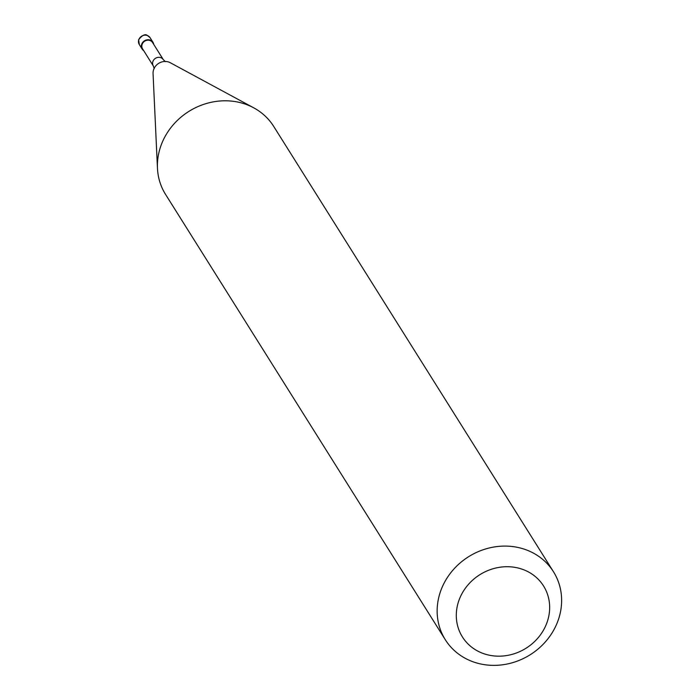 <?xml version="1.0" encoding="UTF-8"?>
<svg xmlns="http://www.w3.org/2000/svg" width="700" height="700" viewBox="0 0 700 700"><rect width="100%" height="100%" fill="white"/><g stroke="black" fill="none" stroke-linecap="round" stroke-linejoin="round"><path stroke-width="1.05" d="M143.736 50.706A6.388 5.793 -32.1 0 1 142.161 49.096A6.388 5.793 -32.1 0 1 142.021 43.479A6.388 5.793 -32.1 0 1 147.42 39.769A6.388 5.793 -32.1 0 1 152.976 42.297A6.388 5.793 -32.1 0 1 153.737 44.415M142.564 48.843A5.906 5.355 -32.1 0 1 142.433 43.645A5.906 5.355 -32.1 0 1 147.429 40.215A5.906 5.355 -32.1 0 1 152.574 42.551L163.345 59.701A5.906 5.355 -32.1 0 0 160.947 57.724A5.906 5.355 -32.1 0 0 153.204 60.786A5.906 5.355 -32.1 0 0 153.335 65.984L142.564 48.843M445.296 639.712L165.559 194.416A63.875 57.89 -32.1 0 1 157.465 168.332L153.055 73.553A11.428 10.36 -32.1 0 1 154.254 68.163A11.428 10.36 -32.1 0 1 156.039 65.572A11.428 10.36 -32.1 0 1 161.796 61.959A11.428 10.36 -32.1 0 1 169.225 62.23A11.428 10.36 -32.1 0 1 170.284 62.729L253.75 107.844A63.875 57.89 -32.1 0 1 273.735 126.455L553.472 571.751A63.875 57.89 -32.1 0 1 554.872 627.952A63.875 57.89 -32.1 0 1 500.859 665A63.875 57.89 -32.1 0 1 445.296 639.712A63.875 57.89 -32.1 0 1 443.905 583.511A63.875 57.89 -32.1 0 1 497.919 546.464A63.875 57.89 -32.1 0 1 553.472 571.751M157.465 168.332A63.875 57.89 -32.1 0 1 164.168 138.215A63.875 57.89 -32.1 0 1 253.75 107.844M544.591 628.11A47.906 43.417 -32.1 0 1 481.827 652.96A47.906 43.417 -32.1 0 1 461.361 594.781A47.906 43.417 -32.1 0 1 524.125 569.931A47.906 43.417 -32.1 0 1 544.591 628.11M147.516 35.586A6.388 5.793 -32.1 0 1 150.106 37.73L147.298 35.394C145.154 33.731 142.258 35.175 138.617 39.725L139.291 44.52A6.388 5.793 -32.1 0 1 139.151 38.903A6.388 5.793 -32.1 0 1 147.516 35.586M142.161 49.096L139.291 44.52M152.976 42.297L150.106 37.73M153.335 65.984L154.21 68.714M165.401 61.67L163.345 59.701"/></g></svg>
